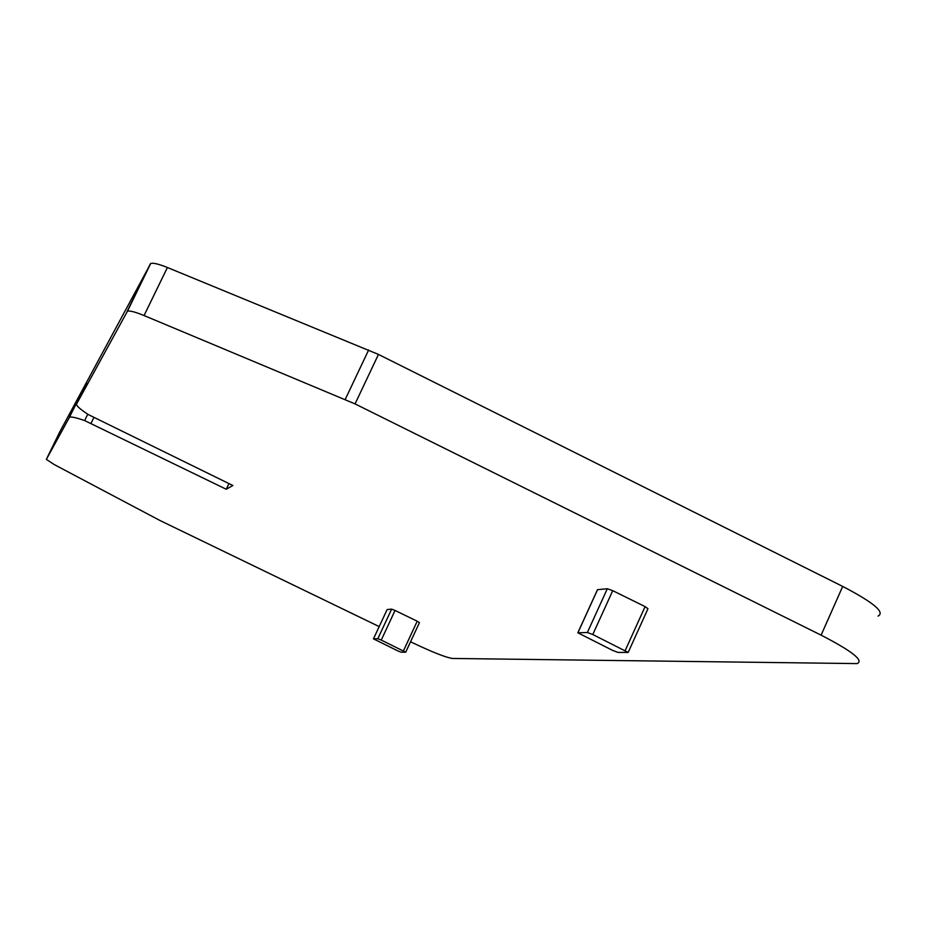 <?xml version="1.0" encoding="UTF-8"?>
<svg xmlns="http://www.w3.org/2000/svg" width="927" height="927" viewBox="0 0 927 927"><rect width="100%" height="100%" fill="white"/><g stroke="black" fill="none" stroke-linecap="round" stroke-linejoin="round"><path stroke-width="1.39" d="M405.702 652.191L401.078 652.191L397.683 650.824L373.465 638.854L377.834 638.726L381.252 640.082L405.702 652.191M387.115 609.63L373.465 638.854L387.15 609.549L391.623 609.132L395.053 610.453L417.208 621.206L403.454 650.824M405.736 652.11L419.456 622.62L417.208 621.206M379.178 626.594L160.197 520.615L54.206 464.554L46.35 459.386L69.502 417.22C71.24 416.547 76.292 417.671 84.647 420.58L226.258 489.259L232.862 485.505L88.355 414.601C80.556 409.514 76.593 406.049 76.477 404.218L127.462 311.194C129.618 310.464 135.145 311.912 144.056 315.551L355.053 403.905L821.102 635.146C852.11 651.136 864.115 660.627 857.104 663.593L452.283 658.448C445.748 657.428 432.561 652.226 412.712 642.817L410.557 641.774M628.251 652.249L647.973 608.726L645.099 606.617L612.735 590.673L592.782 634.508L587.37 632.504L577.834 632.793L612.689 650.43L618.042 652.423L628.17 652.434L592.782 634.508M597.44 589.931L577.903 632.782M612.735 590.673L607.312 588.749L597.567 589.665M69.316 417.324L86.663 383.315L76.477 404.218M46.35 459.386L59.583 432.237L150.672 263.546C152.92 262.619 158.494 263.94 167.416 267.509L378.459 354.427L842.713 586.42C873.582 602.527 885.355 612.423 878.054 616.096M79.896 397.196L78.969 397.521M226.258 489.259L228.969 483.604M395.053 610.453L381.252 640.082M391.623 609.132L377.834 638.726M127.08 311.542L150.267 263.94M144.056 315.551L167.416 267.509M345.238 399.421L368.656 349.966M355.053 403.905L378.459 354.427M821.102 635.146L842.713 586.42M607.312 588.749L587.37 632.504M645.099 606.617L625.25 650.406M87.752 414.207L84.647 420.58M93.801 417.637L91.031 423.326M419.456 622.62L405.748 652.133M127.462 311.194L150.672 263.546M597.498 589.676L577.834 632.793M79.166 397.405L69.502 417.22"/></g></svg>
